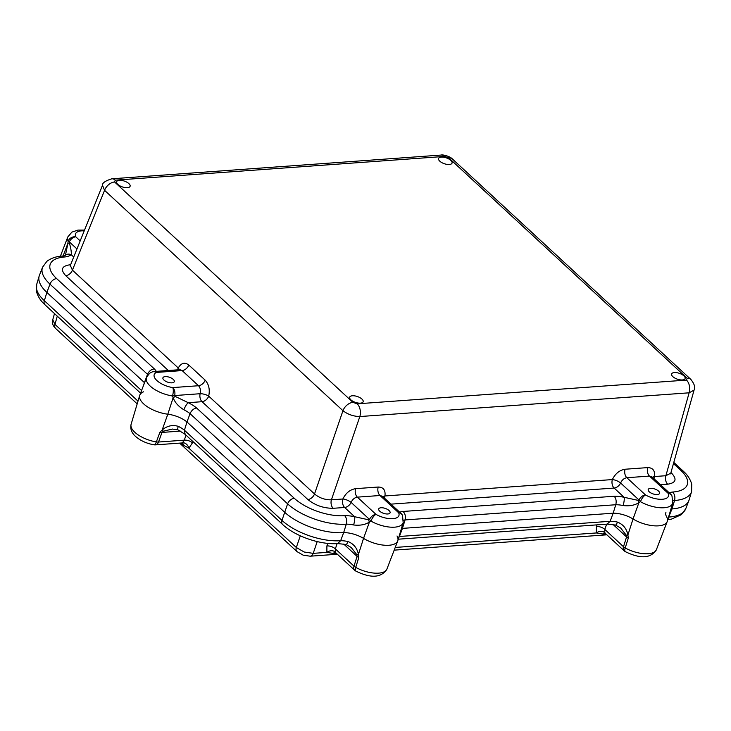 <?xml version="1.0" encoding="UTF-8"?>
<svg xmlns="http://www.w3.org/2000/svg" width="731" height="731" viewBox="0 0 731 731"><rect width="100%" height="100%" fill="white"/><g stroke="black" fill="none" stroke-linecap="round" stroke-linejoin="round"><path stroke-width="1.1" d="M439.806 161.195A7.109 3.079 18.8 0 0 446.933 164.365A7.109 3.079 18.8 0 0 452.05 163.086A7.109 3.079 18.8 0 0 450.826 160.4A7.109 3.079 18.8 0 0 443.699 157.229A7.109 3.079 18.8 0 0 438.582 158.508A7.109 3.079 18.8 0 0 439.806 161.195M672.84 376.648A7.109 3.079 18.8 0 0 679.976 379.818A7.109 3.079 18.8 0 0 685.093 378.548A7.109 3.079 18.8 0 0 683.869 375.853A7.109 3.079 18.8 0 0 676.742 372.682A7.109 3.079 18.8 0 0 671.625 373.961A7.109 3.079 18.8 0 0 672.84 376.648M117.855 184.404A7.109 3.079 18.8 0 0 124.992 187.565A7.109 3.079 18.8 0 0 130.1 186.295A7.109 3.079 18.8 0 0 128.884 183.609A7.109 3.079 18.8 0 0 121.757 180.438A7.109 3.079 18.8 0 0 116.64 181.708A7.109 3.079 18.8 0 0 117.855 184.404M350.898 399.857A7.109 3.079 18.8 0 0 358.035 403.028A7.109 3.079 18.8 0 0 363.143 401.748A7.109 3.079 18.8 0 0 361.927 399.062A7.109 3.079 18.8 0 0 354.8 395.891A7.109 3.079 18.8 0 0 349.683 397.171A7.109 3.079 18.8 0 0 350.898 399.857M173.256 379.389A6.003 2.604 -161.2 0 1 174.289 381.655A6.003 2.604 -161.2 0 1 169.967 382.733A6.003 2.604 -161.2 0 1 163.945 380.056A6.003 2.604 -161.2 0 1 162.922 377.781A6.003 2.604 -161.2 0 1 167.235 376.712A6.003 2.604 -161.2 0 1 173.256 379.389M379.745 511.197A6.003 2.604 18.8 0 0 385.767 513.875A6.003 2.604 18.8 0 0 390.08 512.797A6.003 2.604 18.8 0 0 389.047 510.53A6.003 2.604 18.8 0 0 383.026 507.853A6.003 2.604 18.8 0 0 378.713 508.922A6.003 2.604 18.8 0 0 379.745 511.197M658.549 491.104A6.003 2.604 -161.2 0 1 659.572 493.37A6.003 2.604 -161.2 0 1 655.259 494.448A6.003 2.604 -161.2 0 1 649.238 491.771A6.003 2.604 -161.2 0 1 648.205 489.505A6.003 2.604 -161.2 0 1 652.527 488.427A6.003 2.604 -161.2 0 1 658.549 491.104M179.196 369.722A6.323 3.088 26.2 0 0 178.254 367.976C181.224 362.923 184.733 361.946 188.799 365.025L205.183 380.166C208.874 384.259 210.053 389.577 208.71 396.138A6.323 4.075 -47.2 0 1 202.039 401.694A6.323 3.975 85.9 0 1 200.13 393.717A6.323 2.074 -165 0 1 208.71 396.138L314.531 493.973A6.323 4.075 -47.2 0 1 307.87 499.529L202.039 401.694L188.242 402.69A6.323 1.636 116.2 0 0 183.901 409.789C178.547 406.546 174.956 402.516 173.128 397.719A6.323 3.545 -24.4 0 0 175.166 396.385L188.242 402.69A25.622 11.102 -161.2 0 1 196.584 407.971C193.66 408.547 191.485 410.447 190.051 413.655L186.981 421.961A18.96 8.224 18.8 0 0 167.819 414.203A22.752 9.859 -161.2 0 1 139.804 395.115L146.52 377.635A22.031 9.549 -161.2 0 0 150.248 386.123A22.031 9.549 -161.2 0 0 172.479 395.964A6.323 2.184 -81.4 0 0 172.772 387.585L198.512 385.73L182.138 370.58L179.99 369.667M196.584 407.971L294.273 498.286A37.592 16.292 18.8 0 0 344.703 515.675C346.595 517.913 347.124 520.746 346.284 524.164L343.652 532.625A44.253 19.18 -161.2 0 1 284.523 512.139L186.981 421.961L184.422 430.212L185.126 434.342L178.108 429.929A6.323 1.636 116.2 0 1 178.273 426.347A19.298 8.37 -161.2 0 1 184.422 430.212L281.965 520.399A43.915 19.033 18.8 0 0 340.655 540.721L337.585 543.562L345.964 544.467L351.154 547.437L356.792 554.637L357.075 556.382L343.725 544.047M399.693 512.203A25.622 11.102 -161.2 0 1 403.092 511.462L614.204 496.248C616.087 498.487 616.617 501.32 615.776 504.737L613.145 513.199L402.443 528.385L399.428 536.481L610.147 521.294A19.298 8.37 -161.2 0 1 617.439 522.089C623.159 524.374 626.65 528.668 627.911 534.973L628.276 538.171L625.224 547.939A21.592 9.357 18.8 0 0 656.42 549.63L667.22 521.514A22.752 9.859 -161.2 0 1 633.037 518.973A18.96 8.224 18.8 0 0 613.145 513.199L610.147 521.294L607.205 524.127L398.258 539.195M403.092 511.462C405.202 513.692 405.86 516.515 405.065 519.933L402.443 528.385A18.96 8.224 -161.2 0 0 401.429 528.559A18.96 8.224 -161.2 0 1 402.443 528.385L613.145 513.199A18.96 8.224 18.8 0 1 633.037 518.973L627.911 534.973A6.323 0.694 -15.5 0 1 626.284 535.211L620.646 528.01L615.465 525.041A6.323 1.499 -77.9 0 0 617.439 522.089M148.091 374.976A19.298 8.37 18.8 0 0 147.507 374.327L144.418 382.615L46.885 292.437A44.253 19.18 -161.2 0 1 39.401 275.395L42.544 267.235A43.915 19.033 -161.2 0 0 49.964 284.14L46.885 292.437A44.253 19.18 -161.2 0 1 39.191 276.007L36.696 284.396A43.915 19.033 18.8 0 0 44.326 300.688L141.549 390.573M680.844 470.417A6.323 4.075 132.8 0 1 683.293 471.175C684.444 472.327 689.315 476.164 691.745 484.132L691.599 491.57L689.095 499.958A44.253 19.18 -161.2 0 1 671.944 508.959L674.558 500.507C675.353 497.089 674.695 494.266 672.593 492.036A37.592 16.292 18.8 0 0 680.844 470.417L673.461 463.6M668.545 517.119A19.298 8.37 -161.2 0 1 668.92 517.064A43.915 19.033 18.8 0 0 685.751 508.73L688.894 500.561A44.253 19.18 -161.2 0 1 671.944 508.959A18.96 8.224 18.8 0 0 670.921 509.132A18.96 8.224 18.8 0 1 671.944 508.959L668.116 518.535M614.204 496.248A25.622 11.102 -161.2 0 1 624.128 497.29L638.145 500.379A6.323 3.628 61.9 0 0 638.903 502.681L640.484 501.694A6.323 3.043 -145.5 0 1 639.022 500.013A6.323 4.075 132.8 0 1 645.491 494.942A15.716 6.807 18.8 0 0 662.35 499.264A15.716 6.807 18.8 0 0 668.116 493.315A6.323 4.075 -47.2 0 1 670.574 494.065L651.979 476.877L649.484 476.082L626.851 477.718L645.491 494.942A6.323 2.312 119.7 0 0 640.484 501.694A22.031 9.549 -161.2 0 0 672.666 503.257L667.33 521.203A22.752 9.859 -161.2 0 1 633.037 518.973L638.903 502.681C634.599 505.349 629.318 506.3 623.077 505.532A19.298 8.37 18.8 0 0 615.776 504.737L405.065 519.933A19.298 8.37 18.8 0 0 403.558 520.216M205.183 380.166A6.323 4.075 132.8 0 1 198.512 385.73C200.349 387.768 200.888 390.436 200.13 393.717L174.682 395.553A6.323 3.015 -177 0 1 172.479 395.964L173.128 397.719L167.819 414.203A18.96 8.224 18.8 0 1 186.981 421.961L284.523 512.139A44.253 19.18 -161.2 0 0 343.652 532.625A18.96 8.224 -161.2 0 1 363.545 538.391L358.418 554.4C357.157 548.095 353.667 543.791 347.947 541.516A19.298 8.37 -161.2 0 0 340.655 540.721L343.652 532.625A18.96 8.224 -161.2 0 1 363.545 538.391A22.752 9.859 18.8 0 0 397.828 540.629L403.174 522.683A22.031 9.549 -161.2 0 1 370.982 521.112L369.411 522.098C365.089 524.776 359.816 525.726 353.585 524.959A19.298 8.37 18.8 0 0 346.284 524.164A43.915 19.033 -161.2 0 1 287.603 503.842L190.051 413.655A19.298 8.37 18.8 0 0 183.901 409.789M140.562 393.15L44.993 304.79A6.323 4.075 132.8 0 1 44.326 300.688L46.885 292.437L144.418 382.615A18.96 8.224 18.8 0 1 144.555 382.752A18.96 8.224 18.8 0 0 144.418 382.615L143.651 385.1M60.527 256.243L60.965 254.763A22.752 9.859 -161.2 0 0 60.792 256.206A22.752 9.859 -161.2 0 1 61.075 254.443L67.791 236.972A22.031 9.549 -161.2 0 0 68.147 241.129L67.892 243.332A6.323 1.069 4.5 0 1 69.372 243.103L69.317 241.879A6.323 1.298 -164.9 0 1 68.147 241.129A6.323 5.263 155 0 1 75.786 236.817L80.136 240.837M65.452 255.256L67.892 243.332L63.094 255.951M670.939 472.591L671.716 473.304C677.198 479.308 675.846 482.935 667.659 484.196A6.323 3.975 85.9 0 1 665.886 475.717L689.132 392.812A9.485 5.967 -94.1 0 0 686.473 380.093L357.167 403.823A9.485 5.967 85.9 0 1 359.826 416.551L331.417 499.821A6.323 3.975 -94.1 0 0 333.19 508.301C323.65 508.319 315.216 505.395 307.87 499.529M403.174 522.683L402.516 515.465A6.323 6.323 0 0 0 401.081 513.491L382.487 496.303L379.992 495.508L357.358 497.144C354.608 497.601 352.525 499.355 351.108 502.407A6.323 2.074 22.8 0 0 342.866 498.999L331.417 499.821C325.021 499.94 319.401 497.985 314.531 493.973L342.949 410.703A9.485 6.113 -47.2 0 1 352.945 402.361L114.575 181.982A9.485 6.113 132.8 0 0 104.57 190.316L72.424 270.141L178.254 367.976A6.323 4.075 132.8 0 1 177.258 369.859M686.473 380.093L687.149 378.274A9.485 6.113 -47.2 0 1 690.832 379.398L452.462 159.02A9.485 6.113 132.8 0 0 448.779 157.887L444.558 156.425A9.485 5.967 -94.1 0 0 441.122 155.063L111.816 178.793A9.485 5.967 85.9 0 1 115.251 180.164L444.558 156.425M70.103 266.047L102.495 185.299L104.57 190.316L342.949 410.703C347.892 414.45 353.521 416.405 359.826 416.551L689.132 392.812L694.075 390.089C695.51 387.485 694.432 383.921 690.832 379.398L690.832 379.398A9.485 6.113 -47.2 0 1 690.886 379.453M70.267 265.316L72.424 270.141A6.323 4.075 132.8 0 1 65.753 275.697C60.28 269.693 61.632 266.066 69.811 264.805A6.323 3.975 -94.1 0 0 70.313 265.207M652.509 477.361A6.323 3.07 -168.7 0 1 654.437 476.539L665.886 475.717L670.775 473.185L694.084 390.062M638.145 500.379L639.022 500.013L620.601 482.99A6.323 2.074 22.8 0 0 612.359 479.573C615.319 473.578 619.559 470.134 625.078 469.238A6.323 3.975 85.9 0 0 626.851 477.718C624.1 478.175 622.017 479.929 620.601 482.99A6.323 4.075 -47.2 0 1 614.131 488.052L624.128 497.29A6.323 1.499 102.1 0 1 623.077 505.532M188.799 365.025A6.323 4.075 132.8 0 1 182.138 370.58L156.388 372.435A15.716 6.807 18.8 0 0 156.909 380.559A15.716 6.807 18.8 0 0 172.772 387.585A6.323 3.975 -94.1 0 1 174.682 395.553L175.166 396.385M344.703 515.675A25.622 11.102 -161.2 0 1 354.636 516.716A6.323 1.499 102.1 0 1 353.585 524.959M333.19 508.301L344.639 507.478A6.323 3.975 85.9 0 1 342.866 498.999C345.827 493.005 350.067 489.56 355.586 488.664A6.323 3.975 85.9 0 0 357.358 497.144L375.99 514.368A6.323 2.312 -60.3 0 0 370.982 521.112A6.323 3.043 -145.5 0 1 369.53 519.439L351.108 502.407A6.323 4.075 -47.2 0 1 344.639 507.478L354.636 516.716L368.652 519.805A6.323 3.628 61.9 0 0 369.411 522.098L363.545 538.391A22.752 9.859 18.8 0 0 397.728 540.94A22.752 9.859 18.8 0 0 397.015 535.978M401.081 513.491A6.323 4.075 132.8 0 0 398.623 512.742A15.716 6.807 18.8 0 1 392.858 518.681A15.716 6.807 18.8 0 1 375.99 514.368A6.323 4.075 -47.2 0 0 369.53 519.439L368.652 519.805M73.648 256.937L71.272 254.744A6.323 5.455 53.4 0 0 65.671 255.055L62.318 256.078L64.876 256.965A37.592 16.292 18.8 0 0 56.634 278.584A6.323 4.075 -47.2 0 0 49.964 284.14L147.507 374.327C148.969 371.138 151.235 369.329 154.323 368.899A25.622 11.102 -161.2 0 1 156.333 371.366M64.876 256.965A25.622 11.102 -161.2 0 0 71.272 254.744C71.483 251.903 70.852 248.019 69.372 243.103M671.716 473.304A6.323 4.075 -47.2 0 1 670.756 473.268M383.017 496.788A6.323 3.07 -168.7 0 1 384.945 495.965L612.359 479.573A6.323 3.975 85.9 0 0 614.131 488.052L390.966 504.143M193.176 441.789L188.89 448.185L296.32 547.51L304.178 552.015L313.206 553.358L326.876 552.38A6.323 4.788 154.7 0 1 335.246 552.015L335.502 552.197M310.136 556.2A6.323 3.975 -94.1 0 0 310.182 556.2L310.182 556.2A6.323 3.975 -94.1 0 0 313.206 553.358L317.199 541.589M57.283 316.148L54.971 324.381L52.742 319.803C51.764 322.709 52.733 325.606 55.638 328.475L55.638 328.475A6.323 4.075 132.8 0 1 54.971 324.381L137.995 401.136M178.108 429.929L172.388 429.051L163.305 431.226L162.008 432.423L158.508 442.027A6.323 2.906 20.1 0 1 156.352 441.908A6.323 2.111 -81 0 1 154.031 444.804C146.675 443.534 140.507 440.729 135.527 436.407C131.553 432.816 130.081 428.777 131.105 424.3A21.592 9.357 18.8 0 0 134.851 432.313A21.592 9.357 18.8 0 0 156.352 441.908L159.888 432.313L162.136 430.02L167.819 414.203A22.752 9.859 -161.2 0 1 143.651 403.877A22.752 9.859 -161.2 0 1 139.703 395.425A22.752 9.859 -161.2 0 1 143.596 391.807M665.914 512.422A18.96 8.224 18.8 0 0 666.508 516.561A22.752 9.859 -161.2 0 1 667.22 521.514M356.792 554.637A6.323 0.694 164.5 0 0 358.418 554.4L358.784 557.598L355.732 567.366A21.592 9.357 18.8 0 0 386.918 569.056L397.728 540.94M163.305 431.226A6.323 0.768 53.6 0 1 162.136 430.02C167.006 425.844 172.388 424.62 178.273 426.347M605.771 533.804L602.847 534.014L596.368 532.954A6.323 4.788 154.7 0 1 604.738 532.588L604.994 532.771M336.278 553.23L333.354 553.44L326.876 552.38L326.894 545.956A6.323 3.015 -161.2 0 1 335.328 548.88L335.246 552.015M300.304 535.805L296.32 547.51A6.323 4.075 132.8 0 0 296.987 551.613L296.987 551.613A6.323 4.075 132.8 0 0 297.024 551.649M182.357 442.776A6.323 4.075 132.8 0 0 182.348 442.776L182.832 443.16L181.681 442.977L182.476 442.712A6.323 4.852 62.4 0 1 188.89 448.185L183.289 445.069L181.069 443.023M182.476 442.712L184.285 440.163L185.994 435.146M395.224 547.446L596.368 532.954L596.386 526.53A6.323 3.015 -161.2 0 1 604.829 529.454L604.738 532.588M606.62 524.173L604.829 529.454L623.488 546.706L626.568 536.956L626.284 535.211M347.947 541.516A6.323 1.499 102.1 0 1 345.964 544.467M615.465 525.041L607.205 524.127M398.623 537.961L399.428 536.481A19.298 8.37 -161.2 0 0 399.053 536.545M192.728 443.087A6.323 3.015 18.8 0 0 184.285 440.163L158.508 442.027A6.323 3.975 85.9 0 1 155.475 444.868L181.681 442.977M114.575 181.982L115.251 180.164M357.167 403.823L352.945 402.361M687.149 378.274L448.779 157.887M56.634 278.584L154.323 368.899M168.304 370.498L65.753 275.697M69.811 264.805L70.496 264.759M185.025 434.251L282.632 524.502A6.323 4.075 132.8 0 1 281.965 520.399L287.603 503.842A6.323 4.075 132.8 0 1 294.273 498.286M669.185 492.776A25.622 11.102 -161.2 0 1 672.593 492.036M667.659 484.196L660.458 484.717M355.586 488.664L378.219 487.029C383.419 487.157 385.657 490.135 384.945 495.965A6.323 3.975 -94.1 0 0 384.561 498.222M625.078 469.238L647.712 467.602C652.911 467.73 655.15 470.709 654.437 476.539A6.323 3.975 -94.1 0 0 654.062 478.796M691.599 491.57A43.915 19.033 -161.2 0 1 674.558 500.507A19.298 8.37 18.8 0 0 673.059 500.79M672.666 503.257L672.008 496.038A6.323 5.263 -25 0 0 668.116 493.315L649.484 476.082A6.323 3.975 85.9 0 1 647.712 467.602M402.516 515.465A6.323 5.263 155 0 0 398.623 512.742L379.992 495.508A6.323 3.975 85.9 0 1 378.219 487.029M84.147 230.859A15.716 6.807 18.8 0 0 75.786 236.817A6.323 4.075 132.8 0 0 69.317 241.879L76.892 248.887M151.838 372.125A6.323 5.208 64.5 0 1 156.388 372.435A6.323 3.975 85.9 0 0 154.104 371.531A6.323 6.323 0 0 0 151.838 372.125C150.294 372.39 148.53 374.226 146.52 377.635M596.386 526.53L596.944 524.867M326.894 545.956L327.762 543.38M628.276 538.171A6.323 2.906 17.5 0 1 626.568 536.956L613.218 524.62M337.128 543.599L335.328 548.88L353.996 566.132L357.075 556.382A6.323 2.906 -162.5 0 0 358.784 557.598M180.329 431.107L162.008 432.423A6.323 2.906 20.1 0 1 159.888 432.313M605.204 533.283L624.164 550.808A6.323 4.075 -47.2 0 1 623.488 546.706A6.323 2.906 17.5 0 0 625.224 547.939A6.323 2.239 119.3 0 0 625.361 551.677C635.02 556.364 649.21 561.18 656.42 549.63M335.712 552.709L354.663 570.235A6.323 4.075 -47.2 0 1 353.996 566.132A6.323 2.906 -162.5 0 0 355.732 567.366A6.323 2.239 119.3 0 0 355.869 571.103C365.527 575.79 379.718 580.606 386.918 569.056M333.354 553.44A6.323 3.975 85.9 0 1 335.045 552.27M602.847 534.014A6.323 3.975 85.9 0 1 604.537 532.844M183.289 445.069A6.323 4.075 132.8 0 0 182.631 443.087M452.462 159.02C449.62 155.977 442.356 154.451 441.122 155.063M111.816 178.803C105.291 180.84 102.185 183.006 102.495 185.299M62.491 256.06C59.915 256.289 53.473 256.499 46.903 261.296L42.544 267.235M683.293 471.175L673.799 462.394M670.775 473.185L670.455 473.871M84.458 230.091L77.998 230.082L71.885 232.12L67.791 236.972M672.008 496.038A6.323 6.323 0 0 0 670.574 494.065M154.104 371.531L179.789 369.676M179.643 443.123L296.987 551.613L303.155 555.158L310.182 556.2L337.366 554.244M131.105 424.3L139.703 395.425M52.742 319.803L54.496 313.572M606.858 534.818L394.192 550.141M137.181 403.868L55.638 328.475M44.993 304.79C43.851 303.63 38.981 299.801 36.55 291.824L36.696 284.396M154.031 444.804A6.323 6.323 0 0 0 155.475 444.868M282.632 524.502C295.096 536.28 320.425 545.034 337.722 543.553M354.663 570.235A6.323 6.323 0 0 0 355.869 571.103M624.164 550.808A6.323 6.323 0 0 0 625.361 551.677M667.768 519.723L671.396 519.138L681.383 514.67L685.751 508.73"/></g></svg>
